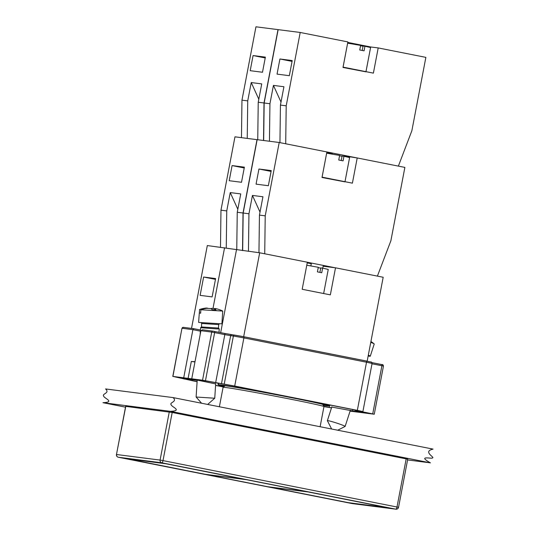 <?xml version="1.0" encoding="UTF-8"?>
<svg xmlns="http://www.w3.org/2000/svg" width="536" height="536" viewBox="0 0 536 536"><rect width="100%" height="100%" fill="white"/><g stroke="black" fill="none" stroke-linecap="round" stroke-linejoin="round"><path stroke-width="0.8" d="M212.879 331.127L202.508 329.794L200.92 330.692L211.72 332.079A1.166 1.105 -82.7 0 1 213.02 331.148L224.664 333.425A1.166 0.375 -78.8 0 1 224.671 333.425L212.953 331.134L202.508 329.794M193.811 328.682L200.451 329.995L193.777 328.675L192.9 329.667L200.377 331.148M197.101 381.753L172.914 376.419L202.541 380.212L234.708 386.047L357.338 410.355L362.892 411.581L359.448 411.186L374.262 414.228L350.075 411.139M191.741 378.831L200.92 330.692M183.714 377.8L192.9 329.667L182.099 328.28A1.166 1.105 -82.7 0 1 183.399 327.349L193.731 328.675M188.049 378.664L191.325 361.472L195.01 361.679M223.512 386.985L215.573 385.411M352.943 409.584L352.567 410.877L331.764 407.079M215.673 383.937L197.871 380.225L201.965 380.446M197.107 381.645L177.999 377.371L197.188 380.406M323.255 405.337A56.602 1.186 -169.2 0 0 329.426 405.966A56.602 1.186 -169.2 0 0 301.426 399.575A56.602 1.186 -169.2 0 0 218.226 384.754A56.602 1.186 -169.2 0 0 224.195 386.436M360.614 411.594L360.507 412.171L352.567 410.877M356.601 411.393L356.721 410.784M201.905 380.741L197.57 379.883L206.119 380.975L233.207 385.86L355.837 410.161L358.309 410.703L354.865 410.308L369.056 413.263L360.507 412.171M223.619 386.898L215.579 385.31M331.529 407.802L323.851 406.382M331.496 407.896L323.952 406.623M224.457 386.222A51.932 1.085 10.8 0 1 222.815 385.625A51.932 1.085 10.8 0 1 296.857 398.764A51.932 1.085 10.8 0 1 324.843 405.089A51.932 1.085 10.8 0 1 323.087 405.035M194.963 361.934L191.325 361.472M368.165 355.964A11.671 0.737 -162.1 0 0 369.626 356.239A11.671 0.737 -162.1 0 0 370.276 356.206A11.671 0.737 -162.1 0 0 368.326 355.127M370.765 342.337A11.671 0.737 17.9 0 1 374.121 343.877A11.671 0.737 17.9 0 1 374.215 344.025L370.276 356.206M337.707 430.214L345.104 426.448A9.333 0.59 -162.1 0 0 345.137 426.415A9.333 0.59 -162.1 0 0 337.861 423.46A9.333 0.59 -162.1 0 0 327.885 420.646A9.333 0.59 -162.1 0 0 327.369 420.673A9.333 0.59 -162.1 0 0 327.375 420.72L331.637 429.008M200.645 313.091L199.352 313.017L199.573 309.6A30.17 28.542 -82.7 0 1 205.496 308.14L205.469 308.508M214.748 309.821L214.815 308.843A30.17 9.749 93.3 0 1 215.981 309.949A29.547 23.899 155.3 0 0 212.182 309.728A30.17 9.749 -86.7 0 0 211.017 308.622L206.782 308.307A30.17 28.542 97.3 0 0 200.866 309.768L200.645 313.185L199.352 313.017M200.866 309.768L222.728 311.061L221.897 323.858L199.225 322.471L198.608 322.35L199.573 309.6M222.728 311.061L222.708 311.048A30.237 30.237 0 0 0 219.184 309.567A30.17 28.542 97.3 0 0 216.899 308.883C215.063 308.455 214.373 308.441 214.815 308.843L214.568 309.808M207.76 308.213L206.4 308.033A30.237 30.237 0 0 0 199.452 309.54L199.432 309.553M206.4 308.033L205.496 308.14M210.97 308.589A30.17 9.749 93.3 0 1 211.372 308.401L211.345 308.877M214.856 308.548L211.372 308.401M201.047 322.545L201.69 323.483L218.695 324.588L218.467 328.052L201.462 326.953L200.598 327.71L200.136 334.799M218.467 328.052L219.231 328.923L216.49 328.89L200.598 327.717M215.686 383.642L214.742 398.228L196.116 397.022L197.241 379.535M248.456 251.344L248.945 213.764L252.443 195.426L262.942 196.766L259.444 215.104L258.955 252.69M252.443 195.426L260.02 212.095M259.444 215.104L265.22 215.847L279.209 142.496L326.88 151.943L322.069 177.155L352.4 183.165L357.211 157.953L404.874 167.4L390.885 240.751L377.398 276.114M242.681 250.607L243.17 213.02L257.159 139.668L279.209 142.496M243.17 213.02L248.945 213.764M256.054 184.143L258.942 169.014L271.236 170.589L268.355 185.717L256.054 184.143M264.724 253.783L265.22 215.847M335.141 267.765L307.342 262.258M307.215 262.915L311.275 263.719M258.942 169.014L271.082 171.419M271.122 171.185L268.804 170.89L271.095 171.339M344.199 155.896L357.211 157.953M349.713 156.994L344.996 181.697L349.579 157.571L343.958 156.284L343.087 160.867L338.752 160.009L339.623 155.427L326.652 153.196L322.082 177.161M326.779 152.445L332.293 153.537M341.238 160.499L342.082 156.043L343.958 156.284M339.556 155.782L342.048 156.231M344.95 181.865L322.022 177.496M247.243 138.402L247.733 100.889L251.237 82.551L261.736 83.897L258.231 102.235L257.742 139.742M258.808 99.227L251.237 82.551M247.733 100.889L241.964 100.152L241.468 137.658M253.079 55.55L265.38 57.124L262.493 72.253L250.198 70.678L253.079 55.55L265.22 57.955M263.672 140.506L264.161 102.992L278.151 29.641L255.953 26.8L241.964 100.152M278.003 29.621L264.007 102.972L258.231 102.235M264.007 102.972L263.518 140.486M226.259 248.061L226.748 210.916L230.245 192.578L240.744 193.925L237.247 212.263L236.751 249.85M237.823 209.254L230.245 192.578M226.748 210.916L220.973 210.179L220.49 247.25M232.095 165.577L244.389 167.152L241.508 182.28L229.207 180.706L232.095 165.577L244.235 167.982M257.159 139.682L234.962 136.827L220.973 210.179M257.012 139.648L243.022 213L237.247 212.263M243.022 213L242.527 250.587M269.44 141.243L269.936 103.736L273.434 85.398L283.933 86.738L280.435 105.076L279.939 142.636M273.434 85.398L281.005 102.068M280.435 105.076L286.204 105.82L300.2 32.468L347.864 41.915L343.053 67.127L373.391 73.137L378.202 47.925L425.865 57.372L411.869 130.724L398.375 166.113L285.708 143.782L286.204 105.82M278.151 29.641L300.2 32.468M264.161 102.992L269.936 103.736M277.045 74.115L279.926 58.987L292.227 60.561L289.34 75.69L277.045 74.115M279.926 58.987L292.066 61.392M292.113 61.158L289.795 60.863L292.087 61.312M347.77 42.418L370.698 46.967L378.202 47.925M370.698 46.967L365.988 71.67M362.222 50.471L363.073 46.016L364.949 46.257L364.071 50.84L359.743 49.982L360.614 45.399L347.643 43.168L343.073 67.134M360.547 45.754L363.04 46.203M365.967 71.67L370.57 47.543L364.949 46.257M365.934 71.837L343.007 67.469M173.061 397.585L433.055 449.108C422.174 451.627 435.4 457.53 432.438 457.891C432.559 459.205 416.492 454.977 430.435 462.863L170.435 411.34C182.977 410.743 171.446 406.891 171.239 404.854C168.874 402.442 177.831 401.846 173.061 397.585L105.565 388.942C110.342 393.203 101.384 393.799 103.749 396.211C103.957 398.248 115.488 402.094 102.946 402.69L125.498 407.159M170.435 411.34L102.946 402.69M430.435 462.863L407.588 459.935M308.924 492.108L387.354 507.652L348.212 502.641L269.776 487.097L308.749 492.028M269.776 487.097L269.266 486.923M387.354 507.652L387.742 507.679M126.195 458.548L205.228 474.306L126.751 458.749L165.925 463.774L244.356 479.318L205.308 474.313M244.356 479.318L244.744 479.345M246.399 479.68L307.932 491.874L267.739 486.728L206.206 474.534L246.399 479.68M125.772 406.375L116.466 454.508L125.652 406.368L172.19 412.472L407.728 459.185L398.543 507.324L163.004 460.612A2.332 0.757 101.2 0 1 161.818 462.803A2.332 2.211 -82.7 0 1 160.09 460.082L116.593 454.515A2.332 2.211 97.3 0 0 118.322 457.235A2.332 0.757 101.2 0 1 118.309 457.235A2.332 0.757 101.2 0 1 118.282 457.228M164.653 463.473L389.98 508.128L349.485 502.942L124.158 458.287L164.653 463.473M320.119 426.723L323.958 406.583A51.349 1.072 -169.2 0 0 323.958 406.563A51.349 1.072 -169.2 0 0 281.541 397.411A51.349 1.072 -169.2 0 0 225.857 387.515A51.349 1.072 -169.2 0 0 223.09 387.32A51.349 1.072 -169.2 0 0 223.083 387.34L219.378 406.764M323.154 266.231L335.509 267.812L330.35 294.86L302.183 289.279L307.349 262.231L259.679 252.784L207.318 245.562L191.52 328.387M212.122 296.897L200.122 295.363L203.62 277.025L215.619 278.559L212.122 296.897M203.62 277.025L215.465 279.37M215.566 278.834A18.673 0.389 -169.2 0 0 211.646 278.331A18.673 0.389 -169.2 0 0 214.025 278.981L215.485 279.269M214.092 278.599L214.025 278.981M243.297 336.635L367.173 361.157L383.18 277.259L335.509 267.812M243.679 336.682L259.679 252.784M220.678 332.635L236.477 249.816M213.02 308.3L224.564 247.773M367.173 361.157L366.798 361.103M319.898 272.355L320.749 267.906L322.618 268.141L321.747 272.73L317.413 271.873L318.29 267.283L306.78 265.213M318.216 267.645L320.709 268.094M323.644 293.534L328.246 269.434L322.618 268.141M193.777 328.675L183.332 327.342L181.972 328.273L172.914 376.419M202.541 380.212L211.72 332.079L214.635 332.601A1.166 0.375 -78.8 0 0 214.487 331.409M381.753 364.554A1.166 0.375 101.2 0 1 381.9 365.746L383.448 366.088C383.253 364.909 382.691 364.4 381.753 364.554L371.924 362.611L382.456 364.721M205.456 380.741L214.635 332.601L224.819 334.618A1.166 0.375 -78.8 0 0 224.671 333.425L231.827 334.719M372.011 363.79L381.9 365.746L372.721 413.886M215.64 382.758L224.819 334.618L230.654 335.67A1.166 1.105 -82.7 0 1 231.954 334.739L234.554 335.074M221.469 383.81L230.654 335.67L233.388 336.018A1.166 1.105 -82.7 0 1 234.694 335.087L243.733 336.715A1.166 0.375 -78.8 0 0 243.733 336.715L224.671 333.425M224.209 384.158L233.388 336.018L243.893 337.915A1.166 0.375 -78.8 0 0 243.739 336.722L366.369 361.023A1.166 0.375 101.2 0 1 366.376 361.023A1.166 0.375 101.2 0 1 366.524 362.215L372.078 363.442C370.57 361.009 373.672 362.932 366.376 361.023L243.739 336.722M370.758 362.055L366.383 361.023M234.708 386.047L243.893 337.915L366.524 362.215L357.338 410.355M186.019 378.965L186.119 378.416M352.286 503.599A2.332 0.757 -78.8 0 0 352.306 503.606A2.332 0.757 -78.8 0 0 352.32 503.606L118.322 457.235L161.818 462.803L395.816 509.18A2.332 0.757 -78.8 0 0 397.002 506.982L406.188 458.843M172.19 412.472L163.004 460.612L160.09 460.082L169.269 411.95M116.466 454.508A2.332 2.332 0 0 0 118.309 457.235L352.306 503.606A2.332 2.332 0 0 0 352.46 503.626L395.957 509.2A2.332 2.211 -82.7 0 1 395.816 509.18L352.32 503.606A2.332 2.211 97.3 0 0 352.601 503.639M172.793 376.413L181.972 328.273M184.156 379.059L184.223 378.711M329.499 406.496L329.968 405.035M217.991 384.232L218.052 383.32M218.487 383.401L218.226 384.754M329.613 404.961L329.426 405.966M192.19 380.326L192.344 379.515M374.262 414.228L383.448 366.088M362.892 411.581L372.078 363.442M374.121 343.877A30.237 30.237 0 0 0 370.925 341.506M331.851 406.797L327.369 420.673M350.336 410.321L345.137 426.415M219.452 323.737L218.695 324.588M201.69 323.483L201.462 326.953M219.231 328.923L219.01 332.307M207.667 404.439L214.742 398.228M201.57 403.233L196.116 397.022M311.403 263.062L310.86 265.903M323.309 265.421L322.779 268.174M332.387 153.035L332.199 154.04M344.293 155.393L344.119 156.318M387.454 507.666L348.259 502.647M348.226 502.641L269.749 487.09M244.456 479.331L205.261 474.306M395.957 509.2A2.332 2.332 0 0 0 398.543 507.324M225.066 385.732L223.09 387.32M322.706 404.358L323.958 406.563"/></g></svg>
